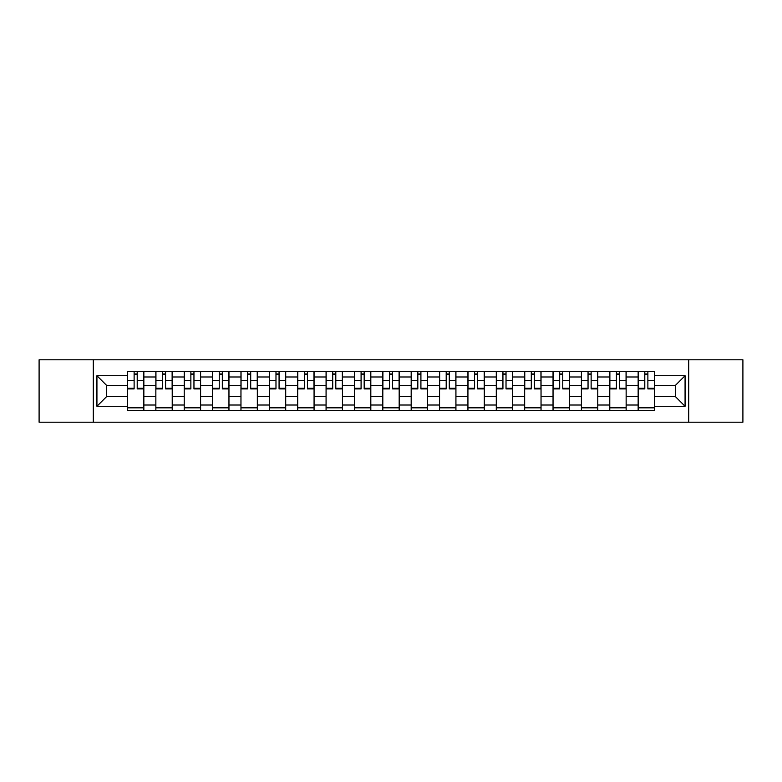 <?xml version="1.0" encoding="UTF-8"?>
<svg xmlns="http://www.w3.org/2000/svg" width="782" height="782" viewBox="0 0 782 782"><rect width="100%" height="100%" fill="white"/><g stroke="black" fill="none" stroke-linecap="round" stroke-linejoin="round"><path stroke-width="1.17" d="M688.707 422.192L742.9 422.192L742.9 359.808L39.1 359.808L39.1 422.192L688.707 422.192L688.707 359.808M155.853 410.55L155.853 376.992L143.849 376.992L143.849 410.55M143.849 376.992L143.849 371.45M155.853 376.992L155.853 371.45M172.226 371.45L172.226 410.55M184.229 410.55L184.229 371.45M200.593 371.45L200.593 410.55M212.596 410.55L212.596 371.45M228.96 371.45L228.96 410.55M240.964 410.55L240.964 371.45M257.337 371.45L257.337 410.55M269.331 410.55L269.331 371.45M285.704 371.45L285.704 410.55M297.707 410.55L297.707 371.45M314.071 371.45L314.071 410.55M326.074 410.55L326.074 371.45M342.448 371.45L342.448 410.55M354.442 410.55L354.442 371.45M370.815 371.45L370.815 410.55M382.818 410.55L382.818 371.45M399.182 371.45L399.182 410.55M411.185 410.55L411.185 371.45M427.558 371.45L427.558 410.55M439.552 410.55L439.552 371.45M455.926 371.45L455.926 410.55M467.929 410.55L467.929 371.45M484.293 371.45L484.293 410.55M496.296 410.55L496.296 371.45M512.669 371.45L512.669 410.55M524.663 410.55L524.663 371.45M541.036 371.45L541.036 410.55M553.04 410.55L553.04 371.45M569.404 371.45L569.404 410.55M581.407 410.55L581.407 371.45M597.771 371.45L597.771 410.55M609.774 410.55L609.774 371.45M626.147 371.45L626.147 410.55M638.151 410.55L638.151 371.45M638.151 396.64L626.147 396.64M609.774 396.64L597.771 396.64M581.407 396.64L569.404 396.64M553.04 396.64L541.036 396.64M524.663 396.64L512.669 396.64M496.296 396.64L484.293 396.64M467.929 396.64L455.926 396.64M439.552 396.64L427.558 396.64M411.185 396.64L399.182 396.64M382.818 396.64L370.815 396.64M354.442 396.64L342.448 396.64M326.074 396.64L314.071 396.64M297.707 396.64L285.704 396.64M269.331 396.64L257.337 396.64M240.964 396.64L228.96 396.64M212.596 396.64L200.593 396.64M184.229 396.64L172.226 396.64M155.853 396.64L143.849 396.64M638.151 385.36L626.147 385.36M609.774 385.36L597.771 385.36M581.407 385.36L569.404 385.36M553.04 385.36L541.036 385.36M524.663 385.36L512.669 385.36M496.296 385.36L484.293 385.36M467.929 385.36L455.926 385.36M439.552 385.36L427.558 385.36M411.185 385.36L399.182 385.36M382.818 385.36L370.815 385.36M354.442 385.36L342.448 385.36M326.074 385.36L314.071 385.36M297.707 385.36L285.704 385.36M269.331 385.36L257.337 385.36M240.964 385.36L228.96 385.36M212.596 385.36L200.593 385.36M184.229 385.36L172.226 385.36M155.853 385.36L143.849 385.36M106.567 396.64L127.486 396.64L127.486 385.36L106.567 385.36L106.567 396.64L96.929 406.278L96.929 375.722L127.486 375.722L127.486 385.36M654.514 385.36L654.514 396.64L675.433 396.64L675.433 385.36L654.514 385.36L654.514 371.45L127.486 371.45L127.486 375.722M654.514 375.722L685.071 375.722L685.071 406.278L654.514 406.278L654.514 396.64M127.486 396.64L127.486 410.55L654.514 410.55L654.514 406.278M127.486 406.278L96.929 406.278M93.293 422.192L93.293 359.808M143.849 407.823L127.486 407.823M134.123 374.177L137.212 374.177M172.226 407.823L155.853 407.823M162.49 374.177L165.589 374.177M200.593 407.823L184.229 407.823M190.867 374.177L193.956 374.177M228.96 407.823L212.596 407.823M219.234 374.177L222.323 374.177M257.337 407.823L240.964 407.823M247.601 374.177L250.699 374.177M285.704 407.823L269.331 407.823M275.978 374.177L279.066 374.177M314.071 407.823L297.707 407.823M304.345 374.177L307.434 374.177M342.448 407.823L326.074 407.823M332.712 374.177L335.801 374.177M370.815 407.823L354.442 407.823M361.089 374.177L364.177 374.177M399.182 407.823L382.818 407.823M389.456 374.177L392.544 374.177M427.558 407.823L411.185 407.823M417.823 374.177L420.912 374.177M455.926 407.823L439.552 407.823M446.199 374.177L449.288 374.177M484.293 407.823L467.929 407.823M474.566 374.177L477.655 374.177M512.669 407.823L496.296 407.823M502.934 374.177L506.022 374.177M541.036 407.823L524.663 407.823M531.301 374.177L534.399 374.177M569.404 407.823L553.04 407.823M559.677 374.177L562.766 374.177M597.771 407.823L581.407 407.823M588.044 374.177L591.133 374.177M626.147 407.823L609.774 407.823M616.412 374.177L619.51 374.177M654.514 407.823L638.151 407.823M644.788 374.177L647.877 374.177M96.929 375.722L106.567 385.36M675.433 396.64L685.071 406.278M675.433 385.36L685.071 375.722M137.212 388.283L143.761 388.283L143.761 388.908L137.212 388.908L137.212 371.636L143.761 371.636L140.125 371.636M143.761 388.283L143.761 371.636M134.123 373.992L137.212 373.992M131.21 371.636L127.574 371.636L127.574 388.908L134.123 388.908L134.123 371.636L131.484 371.636M127.574 371.636L139.851 371.636M165.589 388.283L172.128 388.283L172.128 388.908L165.589 388.908L165.589 371.636L172.128 371.636L168.492 371.636M172.128 388.283L172.128 371.636M162.49 373.992L165.589 373.992M159.587 371.636L155.941 371.636L155.941 388.908L162.49 388.908L162.49 371.636L159.851 371.636M155.941 371.636L168.218 371.636M193.956 388.283L200.505 388.283L200.505 388.908L193.956 388.908L193.956 371.636L200.505 371.636L196.869 371.636M200.505 388.283L200.505 371.636M190.867 373.992L193.956 373.992M187.954 371.636L184.317 371.636L184.317 388.908L190.867 388.908L190.867 371.636L188.227 371.636M184.317 371.636L196.595 371.636M222.323 388.283L228.872 388.283L228.872 388.908L222.323 388.908L222.323 371.636L228.872 371.636L225.236 371.636M228.872 388.283L228.872 371.636M219.234 373.992L222.323 373.992M216.321 371.636L212.684 371.636L212.684 388.908L219.234 388.908L219.234 371.636L216.594 371.636M212.684 371.636L224.962 371.636M250.699 388.283L257.239 388.283L257.239 388.908L250.699 388.908L250.699 371.636L257.239 371.636L253.603 371.636M257.239 388.283L257.239 371.636M247.601 373.992L250.699 373.992M244.698 371.636L241.052 371.636L241.052 388.908L247.601 388.908L247.601 371.636L244.962 371.636M241.052 371.636L253.329 371.636M279.066 388.283L285.616 388.283L285.616 388.908L279.066 388.908L279.066 371.636L285.616 371.636L281.979 371.636M285.616 388.283L285.616 371.636M275.978 373.992L279.066 373.992M273.065 371.636L269.428 371.636L269.428 388.908L275.978 388.908L275.978 371.636L273.338 371.636M269.428 371.636L281.706 371.636M307.434 388.283L313.983 388.283L313.983 388.908L307.434 388.908L307.434 371.636L313.983 371.636L310.346 371.636M313.983 388.283L313.983 371.636M304.345 373.992L307.434 373.992M301.432 371.636L297.795 371.636L297.795 388.908L304.345 388.908L304.345 371.636L301.705 371.636M297.795 371.636L310.073 371.636M335.801 388.283L342.35 388.283L342.35 388.908L335.801 388.908L335.801 371.636L342.35 371.636L338.714 371.636M342.35 388.283L342.35 371.636M332.712 373.992L335.801 373.992M329.808 371.636L326.162 371.636L326.162 388.908L332.712 388.908L332.712 371.636L330.072 371.636M326.162 371.636L338.44 371.636M364.177 388.283L370.727 388.283L370.727 388.908L364.177 388.908L364.177 371.636L370.727 371.636L367.081 371.636M370.727 388.283L370.727 371.636M361.089 373.992L364.177 373.992M358.176 371.636L354.539 371.636L354.539 388.908L361.089 388.908L361.089 371.636L358.449 371.636M354.539 371.636L366.817 371.636M392.544 388.283L399.094 388.283L399.094 388.908L392.544 388.908L392.544 371.636L399.094 371.636L395.457 371.636M399.094 388.283L399.094 371.636M389.456 373.992L392.544 373.992M386.543 371.636L382.906 371.636L382.906 388.908L389.456 388.908L389.456 371.636L386.816 371.636M382.906 371.636L395.184 371.636M420.912 388.283L427.461 388.283L427.461 388.908L420.912 388.908L420.912 371.636L427.461 371.636L423.824 371.636M427.461 388.283L427.461 371.636M417.823 373.992L420.912 373.992M414.919 371.636L411.273 371.636L411.273 388.908L417.823 388.908L417.823 371.636L415.183 371.636M411.273 371.636L423.551 371.636M449.288 388.283L455.838 388.283L455.838 388.908L449.288 388.908L449.288 371.636L455.838 371.636L452.192 371.636M455.838 388.283L455.838 371.636M446.199 373.992L449.288 373.992M443.286 371.636L439.65 371.636L439.65 388.908L446.199 388.908L446.199 371.636L443.56 371.636M439.65 371.636L451.928 371.636M477.655 388.283L484.205 388.283L484.205 388.908L477.655 388.908L477.655 371.636L484.205 371.636L480.568 371.636M484.205 388.283L484.205 371.636M474.566 373.992L477.655 373.992M471.654 371.636L468.017 371.636L468.017 388.908L474.566 388.908L474.566 371.636L471.927 371.636M468.017 371.636L480.295 371.636M506.022 388.283L512.572 388.283L512.572 388.908L506.022 388.908L506.022 371.636L512.572 371.636L508.935 371.636M512.572 388.283L512.572 371.636M502.934 373.992L506.022 373.992M500.021 371.636L496.384 371.636L496.384 388.908L502.934 388.908L502.934 371.636L500.294 371.636M496.384 371.636L508.662 371.636M534.399 388.283L540.948 388.283L540.948 388.908L534.399 388.908L534.399 371.636L540.948 371.636L537.302 371.636M540.948 388.283L540.948 371.636M531.301 373.992L534.399 373.992M528.397 371.636L524.761 371.636L524.761 388.908L531.301 388.908L531.301 371.636L528.671 371.636M524.761 371.636L537.038 371.636M562.766 388.283L569.316 388.283L569.316 388.908L562.766 388.908L562.766 371.636L569.316 371.636L565.679 371.636M569.316 388.283L569.316 371.636M559.677 373.992L562.766 373.992M556.764 371.636L553.128 371.636L553.128 388.908L559.677 388.908L559.677 371.636L557.038 371.636M553.128 371.636L565.406 371.636M591.133 388.283L597.683 388.283L597.683 388.908L591.133 388.908L591.133 371.636L597.683 371.636L594.046 371.636M597.683 388.283L597.683 371.636M588.044 373.992L591.133 373.992M585.132 371.636L581.495 371.636L581.495 388.908L588.044 388.908L588.044 371.636L585.405 371.636M581.495 371.636L593.773 371.636M619.51 388.283L626.059 388.283L626.059 388.908L619.51 388.908L619.51 371.636L626.059 371.636L622.413 371.636M626.059 388.283L626.059 371.636M616.412 373.992L619.51 373.992M613.508 371.636L609.872 371.636L609.872 388.908L616.412 388.908L616.412 371.636L613.782 371.636M609.872 371.636L622.149 371.636M647.877 388.283L654.426 388.283L654.426 388.908L647.877 388.908L647.877 371.636L654.426 371.636L650.79 371.636M654.426 388.283L654.426 371.636M644.788 373.992L647.877 373.992M641.875 371.636L638.239 371.636L638.239 388.908L644.788 388.908L644.788 371.636L642.149 371.636M638.239 371.636L650.516 371.636M609.774 376.992L597.771 376.992M581.407 376.992L569.404 376.992M553.04 376.992L541.036 376.992M524.663 376.992L512.669 376.992M496.296 376.992L484.293 376.992M467.929 376.992L455.926 376.992M439.552 376.992L427.558 376.992M411.185 376.992L399.182 376.992M382.818 376.992L370.815 376.992M354.442 376.992L342.448 376.992M326.074 376.992L314.071 376.992M297.707 376.992L285.704 376.992M269.331 376.992L257.337 376.992M240.964 376.992L228.96 376.992M212.596 376.992L200.593 376.992M184.229 376.992L172.226 376.992M638.151 376.992L626.147 376.992M609.774 405.008L597.771 405.008M581.407 405.008L569.404 405.008M553.04 405.008L541.036 405.008M524.663 405.008L512.669 405.008M496.296 405.008L484.293 405.008M467.929 405.008L455.926 405.008M439.552 405.008L427.558 405.008M411.185 405.008L399.182 405.008M382.818 405.008L370.815 405.008M354.442 405.008L342.448 405.008M326.074 405.008L314.071 405.008M297.707 405.008L285.704 405.008M269.331 405.008L257.337 405.008M240.964 405.008L228.96 405.008M212.596 405.008L200.593 405.008M184.229 405.008L172.226 405.008M155.853 405.008L143.849 405.008M638.151 405.008L626.147 405.008M137.212 380.463L143.761 380.463M127.574 388.283L134.123 388.283M127.574 380.463L134.123 380.463M165.589 380.463L172.128 380.463M155.941 388.283L162.49 388.283M155.941 380.463L162.49 380.463M193.956 380.463L200.505 380.463M184.317 388.283L190.867 388.283M184.317 380.463L190.867 380.463M222.323 380.463L228.872 380.463M212.684 388.283L219.234 388.283M212.684 380.463L219.234 380.463M250.699 380.463L257.239 380.463M241.052 388.283L247.601 388.283M241.052 380.463L247.601 380.463M279.066 380.463L285.616 380.463M269.428 388.283L275.978 388.283M269.428 380.463L275.978 380.463M307.434 380.463L313.983 380.463M297.795 388.283L304.345 388.283M297.795 380.463L304.345 380.463M335.801 380.463L342.35 380.463M326.162 388.283L332.712 388.283M326.162 380.463L332.712 380.463M364.177 380.463L370.727 380.463M354.539 388.283L361.089 388.283M354.539 380.463L361.089 380.463M392.544 380.463L399.094 380.463M382.906 388.283L389.456 388.283M382.906 380.463L389.456 380.463M420.912 380.463L427.461 380.463M411.273 388.283L417.823 388.283M411.273 380.463L417.823 380.463M449.288 380.463L455.838 380.463M439.65 388.283L446.199 388.283M439.65 380.463L446.199 380.463M477.655 380.463L484.205 380.463M468.017 388.283L474.566 388.283M468.017 380.463L474.566 380.463M506.022 380.463L512.572 380.463M496.384 388.283L502.934 388.283M496.384 380.463L502.934 380.463M534.399 380.463L540.948 380.463M524.761 388.283L531.301 388.283M524.761 380.463L531.301 380.463M562.766 380.463L569.316 380.463M553.128 388.283L559.677 388.283M553.128 380.463L559.677 380.463M591.133 380.463L597.683 380.463M581.495 388.283L588.044 388.283M581.495 380.463L588.044 380.463M619.51 380.463L626.059 380.463M609.872 388.283L616.412 388.283M609.872 380.463L616.412 380.463M647.877 380.463L654.426 380.463M638.239 388.283L644.788 388.283M638.239 380.463L644.788 380.463"/></g></svg>
